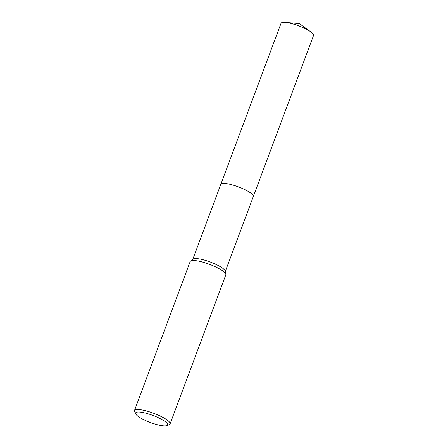 <?xml version="1.0" encoding="UTF-8"?>
<svg xmlns="http://www.w3.org/2000/svg" width="448" height="448" viewBox="0 0 448 448"><rect width="100%" height="100%" fill="white"/><g stroke="black" fill="none" stroke-linecap="round" stroke-linejoin="round"><path stroke-width="0.67" d="M192.797 259.291L220.808 184.369A17.354 3.814 20.5 0 1 243.359 188.927A17.354 3.814 20.5 0 1 253.322 196.526A17.36 3.814 20.5 0 1 253.288 196.605M285.348 22.4A17.354 3.814 20.5 0 1 310.873 31.942L299.443 23.615L285.348 22.4A17.354 3.814 20.5 0 0 282.234 22.501A17.354 3.814 20.5 0 0 281.03 23.307L220.808 184.363A17.36 3.814 20.5 0 0 220.78 184.447A17.354 3.814 20.5 0 1 243.359 188.922A17.354 3.814 20.5 0 1 253.299 196.582M135.71 413.918L134.59 411.622A19.018 4.183 20.5 0 1 134.462 410.57L190.165 261.576A19.018 4.183 20.5 0 1 190.506 261.122L193.021 259.112A17.354 3.814 20.5 0 1 215.258 264.085A17.354 3.814 20.5 0 1 225.254 271.163L225.831 274.333A19.018 4.183 20.5 0 1 225.792 274.898L170.089 423.886A19.018 4.183 20.5 0 1 169.299 424.598L166.947 425.6A17.119 3.763 20.5 0 1 145.415 420.465A17.119 3.763 20.5 0 1 135.71 413.918A17.119 3.763 20.5 0 1 141.764 412.317A17.119 3.763 20.5 0 1 157.83 417.463A17.119 3.763 20.5 0 1 166.947 425.6M190.506 261.122A19.018 4.183 20.5 0 1 214.878 266.571A19.018 4.183 20.5 0 1 225.831 274.333M134.462 410.57A19.018 4.183 20.5 0 1 159.174 415.559A19.018 4.183 20.5 0 1 170.089 423.886M310.873 31.942A17.354 3.814 20.5 0 1 313.538 35.465L225.31 271.449M220.808 184.363A17.36 3.814 20.5 0 1 222.018 183.557A17.36 3.814 20.5 0 1 240.929 187.863A17.36 3.814 20.5 0 1 253.327 196.521"/></g></svg>
